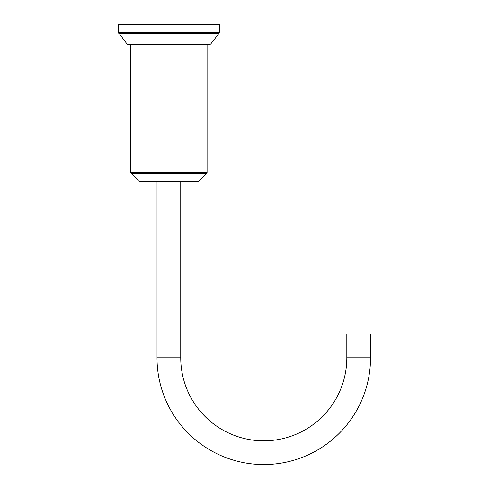 <?xml version="1.0" encoding="UTF-8"?>
<svg xmlns="http://www.w3.org/2000/svg" width="489" height="489" viewBox="0 0 489 489"><rect width="100%" height="100%" fill="white"/><g stroke="black" fill="none" stroke-linecap="round" stroke-linejoin="round"><path stroke-width="0.73" d="M168.876 24.45L219.292 24.45L219.292 32.5L118.46 32.5L118.46 24.45L168.876 24.45M127.073 44.065L210.68 44.065L209.555 44.615L128.197 44.615L127.073 44.065L118.46 32.5M138.564 180.906L199.188 180.906L198.179 181.321L139.573 181.321L138.564 180.906L131.095 173.436L206.658 173.436L207.073 172.428L207.073 44.615M346.817 357.789A83.038 83.038 0 0 1 263.779 440.827A83.038 83.038 0 0 1 180.741 357.789L180.741 181.321L157.012 181.321L157.012 357.789A106.761 106.761 0 0 0 263.779 464.55A106.761 106.761 0 0 0 370.54 357.789L370.54 334.06L346.817 334.06L346.817 357.789L370.54 357.789M210.68 44.065L218.993 33.374L118.76 33.374M130.679 44.615L130.679 172.428L207.073 172.428M180.741 357.789L157.012 357.789M218.993 33.374L219.292 32.5M130.679 172.428L131.095 173.436M199.188 180.906L206.658 173.436"/></g></svg>
